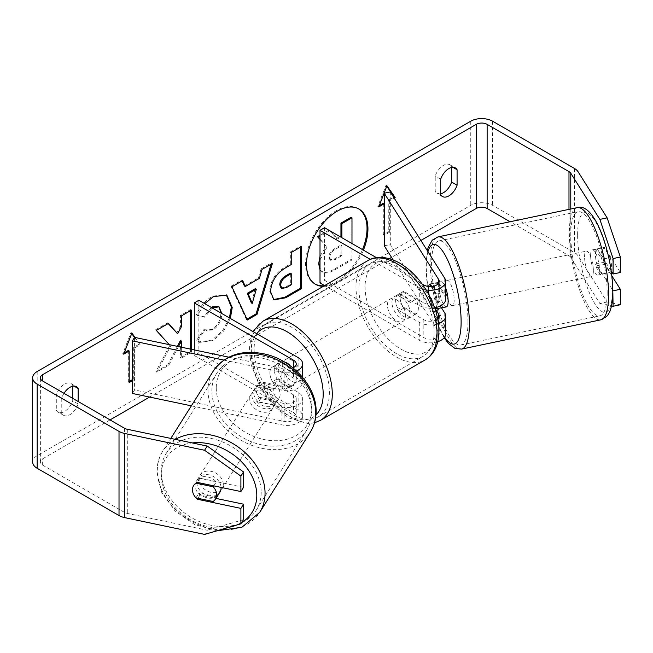 <?xml version="1.0" encoding="UTF-8"?>
<svg xmlns="http://www.w3.org/2000/svg" width="653" height="653" viewBox="0 0 653 653"><rect width="100%" height="100%" fill="white"/><g stroke="black" fill="none" stroke-linecap="round" stroke-linejoin="round"><path stroke-width="0.49" stroke-dasharray="3.27 2.45" d="M442.179 307.604A12.88 3.6 78.1 0 1 436.939 297.401L429.682 298.927A12.88 3.6 78.1 0 1 428.417 289.565A12.88 3.6 78.1 0 1 428.67 286.463A12.88 3.6 78.1 0 0 428.417 289.565A12.88 3.6 78.1 0 0 430.18 300.78L436.237 299.507A12.88 3.6 78.1 0 1 434.474 288.291A12.88 3.6 78.1 0 1 436.228 282.676A12.88 3.6 78.1 0 1 436.237 282.676L444.742 296.16A15.46 8.922 180 0 1 445.673 299.213M430.18 283.949L436.237 282.676L430.18 283.949M441.436 307.759L436.237 299.507M390.314 191.949L390.314 244.54L444.742 330.875A15.46 8.922 180 0 1 445.673 333.928M434.645 307.767A15.46 8.922 180 0 1 419.283 305.531L399.244 293.956A12.88 7.436 -120 0 0 398.265 294.372A12.88 7.436 -120 0 0 399.244 310.787L419.283 322.353A15.46 8.922 0 0 0 438.449 323.594M437.747 341.715A15.46 8.922 180 0 1 419.283 340.237L324.614 285.581M426.091 289.94A15.46 8.922 180 0 1 419.283 287.647L370.316 259.38M393.179 259.959L438.685 332.14A9.02 5.208 180 0 1 439.232 333.928A9.02 5.208 180 0 1 433.665 338.736A9.02 5.208 180 0 1 423.838 337.609L324.549 280.284L320.003 282.912M431.772 286.463L438.685 297.433A9.02 5.208 180 0 1 439.232 299.213A9.02 5.208 180 0 1 433.665 304.029A9.02 5.208 180 0 1 423.838 302.894L403.799 291.328A12.88 7.436 -120 0 0 402.819 291.744A12.88 7.436 -120 0 0 403.799 308.159L423.838 319.725A9.02 5.208 0 0 0 437.706 318.942M422.116 284.022L376.446 257.657M324.549 227.693L324.549 280.284M384.258 245.814L390.314 244.54M434.71 307.955L430.18 300.78M403.799 291.328L399.244 293.956M403.799 308.159L399.244 310.787M260.759 398.591A12.88 9.885 32.2 0 1 255.919 389.155A12.88 9.885 32.2 0 1 257.127 384.829A12.88 9.885 32.2 0 1 260.759 381.76L284.12 386.674A9.02 5.208 0 0 0 296.225 381.776A9.02 5.208 0 0 0 293.581 378.095L273.542 366.529A12.88 7.436 -120 0 0 272.57 366.945A12.88 7.436 -120 0 0 273.542 383.36L293.581 394.926A9.02 5.208 180 0 1 296.225 398.608A9.02 5.208 180 0 1 284.12 403.497L260.759 398.591L258.555 402.085A12.88 9.885 32.2 0 1 253.715 392.649A12.88 9.885 32.2 0 1 254.923 388.331A12.88 9.885 32.2 0 1 258.555 385.254L281.925 390.168A15.46 8.922 0 0 0 302.666 381.776A15.46 8.922 0 0 0 298.135 375.467L278.096 363.901A12.88 7.436 -120 0 0 277.125 364.317A12.88 7.436 -120 0 0 278.096 380.732L298.135 392.298A15.46 8.922 180 0 1 302.666 398.608A15.46 8.922 180 0 1 281.925 406.99L258.555 402.085M223.832 360.081L281.925 372.283A15.46 8.922 0 0 0 296.552 371.01M191.345 405.839L281.925 424.874A15.46 8.922 0 0 0 302.666 416.492A15.46 8.922 0 0 0 298.135 410.174L198.855 352.857L194.3 355.485L293.581 412.81A9.02 5.208 0 0 1 296.225 416.492A9.02 5.208 0 0 1 284.12 421.381L134.591 389.955L132.388 393.449M228.787 357.167L284.12 368.79A9.02 5.208 0 0 0 292.96 367.908M194.3 349.918L194.3 355.485M198.855 300.266L198.855 352.857M134.591 337.372L134.591 389.955M273.542 366.529L278.096 363.901M273.542 383.36L278.096 380.732M260.759 381.76L258.555 385.254M219.881 492.215A12.88 9.885 32.2 0 1 206.283 495.031A12.88 9.885 32.2 0 1 196.88 482.804A12.88 9.885 32.2 0 1 198.088 478.478A12.88 9.885 32.2 0 1 211.409 475.555A12.88 9.885 32.2 0 1 221.081 487.391M195.941 497.88L199.018 492.991A12.88 9.885 32.2 0 0 216.314 496.623L213.229 501.512M213.809 485.865L216.314 481.898A12.88 9.885 32.2 0 0 199.018 478.265L195.941 483.155M251.952 395.449A12.88 9.885 32.2 0 1 253.16 391.123A12.88 9.885 32.2 0 1 266.767 388.306A12.88 9.885 32.2 0 1 276.162 400.534A12.88 9.885 32.2 0 1 274.954 404.86A12.88 9.885 32.2 0 1 261.355 407.676A12.88 9.885 32.2 0 1 251.952 395.449M280.129 394.249A12.88 9.885 32.2 0 1 278.921 398.575A12.88 9.885 32.2 0 1 276.668 400.885L274.023 405.072A12.88 9.885 32.2 0 1 256.735 401.44L259.38 397.244A12.88 9.885 32.2 0 1 255.919 389.155A12.88 9.885 32.2 0 1 257.127 384.829A12.88 9.885 32.2 0 1 259.38 382.527L256.735 386.715A12.88 9.885 32.2 0 1 274.023 390.347L276.668 386.16A12.88 9.885 32.2 0 1 280.129 394.249M259.38 397.244L276.668 400.885M276.668 386.16L259.38 382.527M199.018 478.265L216.314 481.898M216.314 496.623L199.018 492.991M274.023 405.072L256.735 401.44M256.735 386.715L274.023 390.347M273.958 404.027A12.88 9.885 32.2 0 1 272.75 408.354A12.88 9.885 32.2 0 1 259.151 411.17A12.88 9.885 32.2 0 1 249.756 398.942A12.88 9.885 32.2 0 1 250.956 394.616A12.88 9.885 32.2 0 1 264.563 391.8A12.88 9.885 32.2 0 1 273.958 404.027M223.293 484.395A12.88 9.885 32.2 0 1 222.085 488.722A12.88 9.885 32.2 0 1 208.487 491.538A12.88 9.885 32.2 0 1 199.083 479.31A12.88 9.885 32.2 0 1 200.291 474.984A12.88 9.885 32.2 0 1 213.898 472.168A12.88 9.885 32.2 0 1 223.293 484.395M261.184 492.362A53.203 40.821 32.2 0 1 256.196 510.23A53.203 40.821 32.2 0 1 200.022 521.845A53.203 40.821 32.2 0 1 161.201 471.352A53.203 40.821 32.2 0 1 166.189 453.484A53.203 40.821 32.2 0 1 222.355 441.861A53.203 40.821 32.2 0 1 261.184 492.362M211.866 390.984A53.203 40.821 32.2 0 1 216.853 373.116A53.203 40.821 32.2 0 1 273.019 361.493A53.203 40.821 32.2 0 1 311.848 411.994A53.203 40.821 32.2 0 1 306.861 429.862A53.203 40.821 32.2 0 1 250.687 441.477A53.203 40.821 32.2 0 1 211.866 390.984M324.345 285.736A43.449 25.083 120 0 0 336.311 281.623A43.449 25.083 120 0 0 362.488 249.601M358.481 208.797A43.449 25.083 120 0 0 358.032 208.527A43.449 25.083 120 0 0 336.311 210.674A43.449 25.083 120 0 0 307.922 248.964A43.449 25.083 120 0 0 314.583 283.777A43.449 25.083 120 0 0 315.048 284.031M323.3 286.341A43.449 25.083 120 0 0 337.217 282.153A43.449 25.083 120 0 0 363.403 250.123M420.883 240.443L391.555 257.38M389.335 258.661L149.602 397.065M110.047 419.903L42.641 458.822A7.73 4.465 0 0 0 40.38 461.973A7.73 4.465 0 0 0 42.641 465.132L124.486 512.385A7.73 4.465 0 0 0 127.311 513.421L207.23 530.212L204.585 534.407M169.249 344.653L170.613 346.155L156.818 372.21L168.784 365.296L178.44 346.58M181.33 347.192L181.33 358.056L191.427 352.22L191.427 349.314M64.002 393.318A12.88 7.436 120 0 0 61.774 397.971L61.774 413.447A12.88 7.436 120 0 0 63.529 415.284A12.88 7.436 120 0 0 69.969 414.647A12.88 7.436 120 0 0 78.164 403.978L78.164 401.497M135.008 337.454L140.101 344.702L134.64 347.861L134.64 379.409L132.388 380.715M389.678 200.61L389.678 232.166L388.772 231.644L388.772 200.087L389.678 200.61L394.151 198.03M389.678 232.166L384.258 235.292M212.217 307.987L204.903 317.276L197.296 315.415L204.74 303.661M230.338 318.444L223.497 331.193L213.017 340.597L199.638 342.384L197.557 340.752L205.156 329.569L206.364 330.442L213.123 329.904C218.567 326.116 221.465 320.737 221.816 313.767L221.816 313.522M61.774 413.447L56.305 410.288A12.88 7.436 120 0 0 58.06 412.133A12.88 7.436 120 0 0 64.5 411.488A12.88 7.436 120 0 0 72.703 400.828L72.703 398.346M440.685 193.819A12.88 7.436 -60 0 1 436.979 193.361A12.88 7.436 -60 0 1 435.225 191.525L435.225 176.049A12.88 7.436 -60 0 1 449.86 164.744A12.88 7.436 -60 0 1 451.615 166.58L451.615 167.446M440.685 194.684L435.225 191.525M620.35 304.747L607.135 301.996L578.044 255.854A15.46 8.922 0 0 0 574.452 252.597L492.607 205.344A15.46 8.922 0 0 0 470.748 205.344L37.18 455.663A15.46 8.922 0 0 0 32.65 461.973M72.703 386.209L72.703 385.343A12.88 7.436 120 0 0 70.94 383.507A12.88 7.436 120 0 0 56.305 394.812L56.305 410.288M607.135 301.996L599.87 303.523L570.779 257.38A7.73 4.465 0 0 0 568.983 255.756L510.083 221.751M243.536 487.358L199.965 478.2A12.88 9.885 -147.8 0 0 196.333 481.277A12.88 9.885 -147.8 0 0 199.965 495.031L215.988 498.402M243.536 519.625L207.23 530.212M611.241 271.068L597.226 248.842A12.88 3.6 -101.9 0 0 597.217 248.85A12.88 3.6 -101.9 0 0 595.463 254.466A12.88 3.6 -101.9 0 0 597.226 265.673L612.816 290.397M599.87 303.523L611.477 305.939M611.861 275.835L604.49 264.147A12.88 3.6 78.1 0 1 602.727 252.94A12.88 3.6 78.1 0 1 604.482 247.324A12.88 3.6 78.1 0 1 604.49 247.316L620.35 272.481M597.226 248.842L604.49 247.316L597.217 248.85M597.226 265.673L604.49 264.147M452.856 167.299L451.615 166.58M440.685 179.2L435.225 176.049M199.965 495.031L197.908 498.296M199.965 478.2L197.32 482.396M73.936 386.062L72.703 385.343M61.774 397.971L56.305 394.812M78.164 403.978L72.703 400.828M320.003 256.213L326.19 246.344L320.003 239.471M328.794 230.15L320.003 235.227M329.161 229.938L336.515 238.459L339.854 236.533M351.069 217.286L351.069 259.445L333.805 269.411C328.279 272.521 324.312 273.289 321.913 271.705L320.003 269.844M351.069 259.445L351.983 259.967L334.72 269.942C329.185 273.052 325.227 273.811 322.827 272.228L321.913 271.705L322.827 272.228L320.003 268.114M351.983 243.536L351.983 259.967M336.515 238.459L337.43 238.982L340.768 237.055M330.802 231.309L337.43 238.982M329.708 230.672L320.003 236.28M326.19 246.344L320.003 238.99M320.003 260.025L327.104 246.875M124.233 352.816L122.797 353.648L130.992 332.516L131.906 333.038M130.992 332.516L131.718 333.536M134.502 337.511L140.101 344.702M139.195 344.18L133.726 347.331L134.64 347.861M133.726 347.331L133.726 378.887L134.64 379.409M128.266 350.49L128.266 382.046L129.172 382.568M128.266 382.046L129.172 381.515M132.388 379.662L133.726 378.887M122.797 353.648L123.711 354.171M388.772 231.644L384.258 234.247M384.217 234.272L383.303 234.794L384.217 235.325M383.303 203.246L383.303 234.794M386.756 186.293L386.037 185.272L377.842 206.397L378.748 206.928M377.842 206.397L379.279 205.573M386.037 185.272L386.943 185.795M388.772 200.087L393.661 197.263M244.402 285.981L258.515 277.835L259.429 278.358M258.515 277.835L261.086 268.889L261.992 269.411M261.086 268.889L271.501 262.865L272.415 263.396M271.501 262.865L271.117 264.147M246.94 319.162L246.418 319.464L247.332 319.986M246.418 319.464L230.999 286.251L231.913 286.781M230.999 286.251L241.765 280.039L242.671 280.57M241.765 280.039L242.132 280.88M251.332 302.886L255.413 288.642M273.485 299.596L269.665 291.099C270.358 280.692 275.582 272.627 285.337 266.906L290.332 264.024L291.238 264.547M290.332 264.024L290.332 252.001L291.238 252.523M290.332 252.001L300.429 246.173L301.335 246.695M300.429 246.173L300.429 247.226M280.986 287.916L285.59 287.01L290.332 284.275L290.332 273.158M290.332 284.275L291.238 284.798M168.18 323.578L167.568 322.876L155.438 329.879L170.613 346.155M169.698 345.625L155.904 371.679L156.818 372.21M155.438 329.879L156.345 330.41M167.568 322.876L168.474 323.406M190.521 310.681L190.521 309.628L180.424 315.456L180.424 326.337L181.33 326.859M180.424 326.337L176.726 333.218M180.424 315.456L181.33 315.979M190.521 309.628L191.427 310.151M180.424 340.458L180.424 357.526L190.521 351.698L191.427 352.22M190.521 351.698L190.521 349.118M180.424 357.526L181.33 358.056M155.904 371.679L167.878 364.766L168.784 365.296M167.878 364.766L177.379 346.359M211.311 307.457L203.989 316.754L196.39 314.893C199.451 307.22 204.83 300.951 212.527 296.078L226.354 294.895M229.432 317.921L222.583 330.671L212.111 340.074L198.732 341.862L197.557 340.752M196.651 340.221L204.25 329.047L205.156 329.569M204.25 329.047L205.458 329.92L212.209 329.373C217.661 325.594 220.559 320.207 220.902 313.236L218.526 306.575M203.989 316.754L204.903 317.276M196.39 314.893L197.296 315.415M329.765 257.56L330.859 260.416L335.234 259.519L341.862 255.698L341.862 245.577L335.185 249.43C331.659 251.601 329.847 254.311 329.765 257.56L328.851 257.16L329.945 259.894L334.328 258.996L340.948 255.168L341.862 255.698M340.948 255.168L340.948 245.055L334.279 248.907C330.745 251.07 328.941 253.78 328.851 257.037M340.948 245.055L341.862 245.577M590.622 255.478A12.88 3.6 78.1 0 1 592.377 249.862A12.88 3.6 78.1 0 1 596.997 256.18A12.88 3.6 78.1 0 1 599.438 269.46A12.88 3.6 78.1 0 1 597.675 275.076A12.88 3.6 78.1 0 1 593.063 268.758A12.88 3.6 78.1 0 1 590.622 255.478M610.277 257.551A12.88 3.6 78.1 0 1 611.535 266.914A12.88 3.6 78.1 0 1 610.277 272.277L603.984 262.302A12.88 3.6 78.1 0 1 602.727 252.94A12.88 3.6 78.1 0 1 603.984 247.577L610.277 257.551L601.805 259.339A12.88 3.6 78.1 0 0 596.009 249.103A12.88 3.6 78.1 0 0 595.512 249.356L603.984 247.577M603.984 262.302L595.512 264.081A12.88 3.6 78.1 0 0 601.307 274.317A12.88 3.6 78.1 0 0 601.805 274.064L610.277 272.277M446.366 306.869A12.88 3.6 78.1 0 1 441.755 300.56A12.88 3.6 78.1 0 1 439.314 287.279A12.88 3.6 78.1 0 1 441.069 281.663A12.88 3.6 78.1 0 1 445.673 287.924M430.262 284.079L436.939 282.676A12.88 3.6 78.1 0 1 437.437 282.423A12.88 3.6 78.1 0 1 443.232 292.658L435.975 294.185A12.88 3.6 78.1 0 1 437.232 303.547A12.88 3.6 78.1 0 1 436.833 307.277M435.975 294.185L431.135 286.512M429.682 298.927L435.192 307.669M595.512 249.356L601.805 259.339M601.805 274.064L595.512 264.081M443.232 307.383L436.939 297.401M436.939 282.676L443.232 292.658M445.37 286.006A12.88 3.6 78.1 0 1 447.125 280.39A12.88 3.6 78.1 0 1 451.737 286.7A12.88 3.6 78.1 0 1 454.178 299.98A12.88 3.6 78.1 0 1 452.423 305.604A12.88 3.6 78.1 0 1 447.803 299.286A12.88 3.6 78.1 0 1 445.37 286.006M584.574 256.751A12.88 3.6 78.1 0 1 586.329 251.136A12.88 3.6 78.1 0 1 590.941 257.453A12.88 3.6 78.1 0 1 593.381 270.734A12.88 3.6 78.1 0 1 591.626 276.35A12.88 3.6 78.1 0 1 587.006 270.032A12.88 3.6 78.1 0 1 584.574 256.751M607.168 292.601A53.203 14.856 78.1 0 1 599.919 315.807A53.203 14.856 78.1 0 1 580.852 289.72A53.203 14.856 78.1 0 1 570.779 234.876A53.203 14.856 78.1 0 1 578.036 211.678A53.203 14.856 78.1 0 1 597.103 237.765A53.203 14.856 78.1 0 1 607.168 292.601M467.964 321.856A53.203 14.856 78.1 0 1 460.716 345.053A53.203 14.856 78.1 0 1 441.648 318.974A53.203 14.856 78.1 0 1 431.576 264.13A53.203 14.856 78.1 0 1 438.832 240.933A53.203 14.856 78.1 0 1 457.9 267.012A53.203 14.856 78.1 0 1 467.964 321.856M287.206 362.848A12.88 7.436 60 0 1 295.621 374.202A12.88 7.436 60 0 1 293.646 384.519A12.88 7.436 60 0 1 287.206 383.882A12.88 7.436 60 0 1 278.79 372.528A12.88 7.436 60 0 1 280.766 362.211A12.88 7.436 60 0 1 287.206 362.848M285.516 374.487A12.88 7.436 60 0 1 285.516 389.212L290.977 386.062A12.88 7.436 60 0 1 290.92 386.103A12.88 7.436 60 0 1 284.471 385.458A12.88 7.436 60 0 1 277.974 378.552L272.505 381.703A12.88 7.436 60 0 1 272.505 366.978L285.516 374.487L290.977 371.337A12.88 7.436 60 0 0 284.471 364.423A12.88 7.436 60 0 0 278.031 363.786L280.766 362.211M285.516 389.212L272.505 381.703M278.031 363.786A12.88 7.436 60 0 0 277.974 363.827L272.505 366.978M401.064 297.115A12.88 7.436 60 0 1 409.48 308.461A12.88 7.436 60 0 1 407.505 318.786A12.88 7.436 60 0 1 401.064 318.15A12.88 7.436 60 0 1 392.649 306.796A12.88 7.436 60 0 1 394.624 296.478A12.88 7.436 60 0 1 401.064 297.115M415.765 314.011L410.304 317.17A12.88 7.436 60 0 1 410.239 317.211A12.88 7.436 60 0 1 403.799 316.574A12.88 7.436 60 0 1 397.293 309.661L402.754 306.502A12.88 7.436 60 0 1 402.754 291.777L415.765 299.294A12.88 7.436 60 0 1 415.765 314.011L402.754 306.502M415.765 299.294L410.304 302.445A12.88 7.436 60 0 0 403.799 295.531A12.88 7.436 60 0 0 397.359 294.895A12.88 7.436 60 0 0 397.293 294.936L402.754 291.777M397.293 294.936L410.304 302.445M410.304 317.17L397.293 309.661M290.977 386.062L277.974 378.552M277.974 363.827L290.977 371.337M291.76 360.219A12.88 7.436 60 0 1 300.176 371.573A12.88 7.436 60 0 1 298.201 381.891A12.88 7.436 60 0 1 291.76 381.254A12.88 7.436 60 0 1 283.345 369.9A12.88 7.436 60 0 1 285.32 359.583A12.88 7.436 60 0 1 291.76 360.219M396.51 299.743A12.88 7.436 60 0 1 404.925 311.097A12.88 7.436 60 0 1 402.95 321.415A12.88 7.436 60 0 1 396.51 320.778A12.88 7.436 60 0 1 388.094 309.424A12.88 7.436 60 0 1 390.07 299.107A12.88 7.436 60 0 1 396.51 299.743M396.51 353.697A53.203 30.715 60 0 1 361.754 306.82A53.203 30.715 60 0 1 369.908 264.187A53.203 30.715 60 0 1 396.51 266.824A53.203 30.715 60 0 1 431.266 313.701A53.203 30.715 60 0 1 423.111 356.334A53.203 30.715 60 0 1 396.51 353.697M291.76 414.173A53.203 30.715 60 0 1 257.004 367.296A53.203 30.715 60 0 1 265.159 324.663A53.203 30.715 60 0 1 291.76 327.3A53.203 30.715 60 0 1 326.516 374.177A53.203 30.715 60 0 1 318.362 416.81A53.203 30.715 60 0 1 291.76 414.173M444.742 312.991L444.742 330.875M444.742 278.284L444.742 296.16M419.283 322.353L419.283 340.237M438.685 317.823L438.685 332.14M423.838 319.725L423.838 337.609M423.838 285.018L423.838 302.894M419.283 287.647L419.283 305.531M438.685 283.116L438.685 297.433M281.925 372.283L281.925 390.168M281.925 406.99L281.925 424.874M298.135 392.298L298.135 410.174M293.581 394.926L293.581 412.81M284.12 403.497L284.12 421.381M293.581 367.582L293.581 378.095M298.135 357.591L298.135 375.467M284.12 368.79L284.12 386.674M175.363 439.379A57.325 43.98 -147.8 0 0 162.703 451.288A57.325 43.98 -147.8 0 0 157.324 470.535A57.325 43.98 -147.8 0 0 199.157 524.947A57.325 43.98 -147.8 0 0 259.682 512.425M241.724 522.506A50.885 39.041 32.2 0 1 236.541 525.094M229.048 527.273A50.885 39.041 32.2 0 1 161.177 475.302A50.885 39.041 32.2 0 1 192.219 442.922M310.346 432.057A57.325 43.98 32.2 0 1 249.821 444.579A57.325 43.98 32.2 0 1 207.989 390.168A57.325 43.98 32.2 0 1 213.368 370.92M216.249 387.947A50.885 39.041 -147.8 0 0 264.057 439.534A50.885 39.041 -147.8 0 0 311.873 408.043A50.885 39.041 -147.8 0 0 264.057 356.448A50.885 39.041 -147.8 0 0 216.249 387.947M42.641 465.132L42.641 458.822M470.748 121.205L470.748 205.344M37.18 371.524L37.18 455.663M127.311 429.282L127.311 513.421M124.486 428.246L124.486 512.385M568.983 209.368L568.983 255.756M570.779 208.993L570.779 257.38M578.044 171.715L578.044 255.854M574.452 168.458L574.452 252.597M492.607 121.205L492.607 205.344M333.805 269.411L334.72 269.942M269.665 291.099L270.579 291.622M285.337 266.906L286.243 267.428M269.665 291.214L270.579 291.744M285.59 287.01L286.504 287.532M212.527 296.078L213.433 296.601M212.111 340.074L213.017 340.597M212.209 329.373L213.123 329.904M220.902 313.236L221.816 313.767M220.902 313.114L221.816 313.644M328.851 257.16L329.765 257.682M334.279 248.907L335.185 249.43M334.328 258.996L335.234 259.519M577.187 207.646A57.325 16.007 -101.9 0 0 569.367 232.639A57.325 16.007 -101.9 0 0 580.223 291.736A57.325 16.007 -101.9 0 0 600.76 319.839M577.627 234.868A50.885 14.211 78.1 0 1 595.03 220.926A50.885 14.211 78.1 0 1 612.432 290.079A50.885 14.211 78.1 0 1 595.03 304.012A50.885 14.211 78.1 0 1 577.627 234.868M461.557 349.094A57.325 16.007 78.1 0 1 441.02 320.99A57.325 16.007 78.1 0 1 430.164 261.894A57.325 16.007 78.1 0 1 437.983 236.9M427.96 251.666A50.885 14.211 -101.9 0 0 426.319 266.661A50.885 14.211 -101.9 0 0 444.611 337.168M367.851 260.62A57.325 33.099 -120 0 0 359.06 306.551A57.325 33.099 -120 0 0 396.51 357.06A57.325 33.099 -120 0 0 425.168 359.901M401.064 266.089A50.885 29.377 60 0 1 437.045 328.402A50.885 29.377 60 0 1 401.064 349.175A50.885 29.377 60 0 1 365.084 286.855A50.885 29.377 60 0 1 401.064 266.089M320.427 420.377A57.325 33.099 60 0 1 291.76 417.536A57.325 33.099 60 0 1 254.311 367.027A57.325 33.099 60 0 1 263.102 321.096M256.735 333.683A50.885 29.377 -120 0 0 255.723 375.295A50.885 29.377 -120 0 0 287.206 414.908A50.885 29.377 -120 0 0 315.97 414.924M439.232 316.044L439.232 333.928M439.232 299.213L439.232 281.337M398.265 294.372L402.819 291.744M302.666 416.492L302.666 398.608M296.225 398.608L296.225 416.492M302.666 381.776L302.666 377.418M296.225 363.901L296.225 381.776M272.57 366.945L277.125 364.317M253.16 391.123L254.923 388.331M217.008 530.783L194.627 524.547L175.102 511.013L161.74 492.435L156.94 471.809C156.957 464.275 158.875 457.435 162.703 451.288L170.808 438.424M198.088 478.478L196.333 481.277M278.921 398.575L274.954 404.86M272.75 408.354L222.085 488.722M250.956 394.616L200.291 474.984M216.853 373.116L166.189 453.484M306.861 429.862L256.196 510.23M358.032 208.527L358.946 209.05M63.529 415.284L58.06 412.133M442.448 196.52L436.979 193.361M40.38 461.973L40.38 377.834M449.86 164.744L455.329 167.894M70.94 383.507L76.409 386.666M314.583 283.777L315.497 284.3M321.815 271.648L322.729 272.179M273.925 299.882L273.011 299.36M226.82 295.148L225.914 294.617M199.638 342.384L198.732 341.862M206.364 330.442L205.458 329.92M329.945 259.894L330.859 260.416M427.307 250.63L425.927 265.387L426.736 279.517L429.552 297.197L434.449 315.668L439.167 328.116L444.179 337.748M592.377 249.862L596.009 249.103M597.675 275.076L601.307 274.317M441.069 281.663L437.437 282.423M447.125 280.39L586.329 251.136M452.423 305.604L591.626 276.35M460.716 345.053L599.919 315.807M438.832 240.933L578.036 211.678M314.526 422.793L308.314 423.626L288.544 417.855L273.305 405.586L260.637 388.462L251.234 365.125L249.348 349.037L250.842 338.058L253.282 331.691M290.92 386.103L293.646 384.519M407.505 318.786L410.239 317.211M394.624 296.478L397.359 294.895M298.201 381.891L402.95 321.415M285.32 359.583L390.07 299.107M265.159 324.663L369.908 264.187M318.362 416.81L423.111 356.334"/><path stroke-width="0.98" d="M430.262 284.079L429.682 284.202A12.88 3.6 78.1 0 0 428.67 286.463A12.88 3.6 78.1 0 1 430.18 283.949L431.772 286.463M438.449 323.594A15.46 8.922 0 0 0 445.673 316.044A15.46 8.922 0 0 0 444.742 312.991L441.436 307.759M422.116 284.022L423.838 285.018A9.02 5.208 180 0 0 433.665 286.145A9.02 5.208 180 0 0 439.232 281.337A9.02 5.208 180 0 0 438.685 279.557L384.258 193.223L390.314 191.949L444.742 278.284A15.46 8.922 180 0 1 445.673 281.337A15.46 8.922 180 0 1 426.091 289.94M445.673 316.044L445.673 333.928A15.46 8.922 180 0 1 437.747 341.715M437.706 318.942A9.02 5.208 0 0 0 439.232 316.044A9.02 5.208 0 0 0 438.685 314.264L434.71 307.955M324.614 285.581L320.003 282.912L320.003 230.329L324.549 227.693L376.446 257.657M370.316 259.38L320.003 230.329M445.673 281.337L445.673 299.213A15.46 8.922 180 0 1 434.645 307.767M384.258 193.223L384.258 245.814L393.179 259.959M228.787 357.167L134.591 337.372L132.388 340.866L223.832 360.081M132.388 340.866L132.388 393.449L191.345 405.839M296.552 371.01A15.46 8.922 0 0 0 302.666 363.901A15.46 8.922 0 0 0 298.135 357.591L198.855 300.266L194.3 302.894L194.3 349.918M292.96 367.908A9.02 5.208 0 0 0 296.225 363.901A9.02 5.208 0 0 0 293.581 360.219L194.3 302.894M221.081 487.391A12.88 9.885 32.2 0 1 221.089 487.889A12.88 9.885 32.2 0 1 219.881 492.215L215.482 499.21A12.88 9.885 32.2 0 1 213.229 501.512L195.941 497.88A12.88 9.885 32.2 0 1 192.48 489.791A12.88 9.885 32.2 0 1 193.688 485.465A12.88 9.885 32.2 0 1 195.941 483.155L213.229 486.795A12.88 9.885 32.2 0 1 216.69 494.884A12.88 9.885 32.2 0 1 215.482 499.21M213.229 486.795L213.809 485.865M362.488 249.601A43.449 25.083 120 0 0 358.481 208.797M363.403 250.123A43.449 25.083 120 0 0 358.946 209.05A43.449 25.083 120 0 0 337.217 211.205A43.449 25.083 120 0 0 308.836 249.487A43.449 25.083 120 0 0 315.497 284.3A43.449 25.083 120 0 0 323.3 286.341M510.083 221.751L487.138 208.503A7.73 4.465 0 0 0 476.208 208.503L420.883 240.443M391.555 257.38L389.335 258.661M149.602 397.065L110.047 419.903M599.87 219.384L607.135 217.857L620.35 257.037L613.085 258.564L599.87 219.384L570.779 173.241A7.73 4.465 0 0 0 568.983 171.617L487.138 124.364A7.73 4.465 0 0 0 476.208 124.364L42.641 374.683A7.73 4.465 0 0 0 40.38 377.834A7.73 4.465 0 0 0 42.641 380.993L124.486 428.246A7.73 4.465 0 0 0 127.311 429.282L207.23 446.072L243.536 471.923L243.536 487.358L240.9 491.554L240.9 476.11L204.585 450.268L207.23 446.072M191.427 349.314L191.427 310.151L181.33 315.979L181.33 326.859L177.632 333.74L168.474 323.406L156.345 330.41L169.249 344.653M178.44 346.58L181.33 340.98L181.33 347.192M245.308 286.512L259.429 278.358L261.992 269.411L272.415 263.396L256.996 314.403L247.332 319.986L231.913 286.781L242.671 280.57L245.308 286.512L244.402 285.981L242.132 280.88M440.685 179.2A12.88 7.436 -60 0 1 455.329 167.894A12.88 7.436 -60 0 1 457.084 169.739L457.084 185.215A12.88 7.436 -60 0 1 448.889 195.884A12.88 7.436 -60 0 1 442.448 196.52A12.88 7.436 -60 0 1 440.685 194.684L440.685 179.2M78.164 401.497L78.164 388.502A12.88 7.436 120 0 0 76.409 386.666A12.88 7.436 120 0 0 64.002 393.318M124.233 352.816L128.266 350.49L129.172 351.012L123.711 354.171L131.906 333.038L135.008 337.454M129.172 351.012L129.172 382.568L132.388 380.715M394.151 198.03L395.147 197.459L386.943 185.795L378.748 206.928L384.217 203.769L384.258 235.292M270.579 291.744L270.579 291.622C271.273 281.214 276.497 273.15 286.243 267.428L291.238 264.547L291.238 252.523L301.335 246.695L301.335 288.765L285.72 297.784L273.925 299.882L270.579 291.744M204.74 303.661L213.433 296.601L226.82 295.148L232.223 307.514L230.338 318.444M221.816 313.522L219 306.812L212.217 307.987M451.615 167.446L451.615 182.056A12.88 7.436 -60 0 1 443.42 192.725A12.88 7.436 -60 0 1 440.685 193.819M607.135 217.857L578.044 171.715A15.46 8.922 0 0 0 574.452 168.458L492.607 121.205A15.46 8.922 0 0 0 470.748 121.205L37.18 371.524A15.46 8.922 0 0 0 32.65 377.834A15.46 8.922 0 0 0 37.18 384.144L119.017 431.396A15.46 8.922 0 0 0 124.666 433.47L204.585 450.268M72.703 398.346L72.703 386.209M32.65 377.834L32.65 461.973A15.46 8.922 0 0 0 37.18 468.291L119.017 515.535A15.46 8.922 0 0 0 124.666 517.617L204.585 534.407L240.9 523.82L243.536 519.625L243.536 504.189L240.9 508.385L240.9 523.82M240.9 508.385L197.32 499.227A12.88 9.885 32.2 0 1 193.688 485.465A12.88 9.885 32.2 0 1 197.32 482.396L240.9 491.554M243.536 471.923L240.9 476.11M215.988 498.402L243.536 504.189M612.816 290.397L613.085 306.273L620.35 304.747L620.35 289.303L611.861 275.835M613.085 258.564L613.085 274.007L611.241 271.068M611.477 305.939L613.085 306.273M613.085 290.83L620.35 289.303M613.085 274.007L620.35 272.481L620.35 257.037M457.084 169.739L452.856 167.299M457.084 185.215L451.615 182.056M197.908 498.296L197.32 499.227M78.164 388.502L73.936 386.062M315.048 284.031A43.449 25.083 120 0 0 324.345 285.736M320.003 269.844L318.68 263.747L320.003 256.213M320.003 239.471L317.48 236.68L318.395 237.202L320.003 236.28M330.802 231.309L328.794 230.15M320.003 235.227L317.48 236.68M339.854 236.533L340.948 235.896L340.948 223.13L351.069 217.286L351.983 217.808L351.983 243.536M320.003 268.114L320.003 260.025M340.948 223.13L341.862 223.653L351.983 217.808M340.948 235.896L341.862 236.419L341.862 223.653M340.768 237.055L341.862 236.419M320.003 238.99L318.395 237.202M131.718 333.536L134.502 337.511M129.172 381.515L132.388 379.662M379.279 205.573L383.303 203.246L384.217 203.769M393.661 197.263L395.147 197.459M394.232 196.937L386.756 186.293M271.117 264.147L256.09 313.881L256.996 314.403M256.09 313.881L246.94 319.162M256.327 289.165L255.413 288.642L247.291 293.328L251.332 302.886L252.238 303.416L256.327 289.165L248.205 293.858L252.238 303.416M247.291 293.328L248.205 293.858M300.429 247.226L300.429 288.242L301.335 288.765M300.429 288.242L284.814 297.254L273.485 299.596M291.238 273.68L290.332 273.158L285.541 275.917C281.818 278.243 279.892 281.174 279.762 284.724L280.986 287.916L281.892 288.446L286.504 287.532L291.238 284.798L291.238 273.68L286.455 276.448C282.733 278.766 280.806 281.704 280.676 285.255L281.892 288.446M168.18 323.578L177.632 333.74M190.521 349.118L190.521 310.681M177.379 346.359L180.424 340.458L181.33 340.98M226.354 294.895L231.317 306.992L229.432 317.921M218.526 306.575L212.209 306.894L211.311 307.457M445.673 287.924A12.88 3.6 78.1 0 1 448.129 301.253A12.88 3.6 78.1 0 1 446.366 306.869L442.734 307.636A12.88 3.6 78.1 0 1 442.179 307.604M436.833 307.277A12.88 3.6 78.1 0 1 435.975 308.91L443.232 307.383A12.88 3.6 78.1 0 1 442.734 307.636M431.135 286.512L429.682 284.202M435.192 307.669L435.975 308.91M438.685 314.264L438.685 317.823M438.685 279.557L438.685 283.116M293.581 360.219L293.581 367.582M170.808 438.424L213.368 370.92A57.325 43.98 32.2 0 1 273.885 358.391A57.325 43.98 32.2 0 1 315.726 412.802A57.325 43.98 32.2 0 1 310.346 432.057L259.682 512.425A57.325 43.98 -147.8 0 0 265.053 493.17A57.325 43.98 -147.8 0 0 233.227 443.779A57.325 43.98 -147.8 0 0 175.363 439.379M192.219 442.922A50.885 39.041 32.2 0 1 256.8 495.398A50.885 39.041 32.2 0 1 241.724 522.506M236.541 525.094A50.885 39.041 32.2 0 1 229.048 527.273M476.208 124.364L476.208 208.503M42.641 374.683L42.641 380.993M124.666 433.47L124.666 517.617M487.138 124.364L487.138 208.503M568.983 171.617L568.983 209.368M570.779 173.241L570.779 208.993M37.18 384.144L37.18 468.291M119.017 431.396L119.017 515.535M318.68 263.747L319.595 264.277M318.68 263.632L319.595 264.155M284.814 297.254L285.72 297.784M279.762 284.847L280.676 285.369M285.541 275.917L286.455 276.448M279.762 284.724L280.676 285.255M231.317 306.992L232.223 307.514M231.317 307.106L232.223 307.636M212.209 306.894L213.123 307.424M608.58 294.838A57.325 16.007 -101.9 0 0 597.732 235.749A57.325 16.007 -101.9 0 0 577.187 207.646C595.095 201.785 612.587 254.833 612.816 291.344C612.571 306.894 609.812 313.293 606.531 316.542L600.76 319.839A57.325 16.007 -101.9 0 0 608.58 294.838M577.187 207.646L437.983 236.9A57.325 16.007 78.1 0 1 458.528 265.004A57.325 16.007 78.1 0 1 469.376 324.092A57.325 16.007 78.1 0 1 461.557 349.094L600.76 319.839M444.611 337.168A50.885 14.211 -101.9 0 0 461.124 321.872A50.885 14.211 -101.9 0 0 447.493 259.698A50.885 14.211 -101.9 0 0 427.96 251.666M425.168 359.901A57.325 33.099 -120 0 0 433.959 313.971A57.325 33.099 -120 0 0 396.51 263.453A57.325 33.099 -120 0 0 367.851 260.62C373.908 256.678 385.352 255.094 399.734 263.135C410.745 269.705 420.042 279.508 427.633 292.536C431.976 300.119 435.11 307.898 437.037 315.872C439.42 325.814 439.551 334.834 437.428 342.939C436.163 347.894 433.045 355.061 425.168 359.901L320.427 420.377L314.526 422.793M367.851 260.62L263.102 321.096A57.325 33.099 60 0 1 291.76 323.929A57.325 33.099 60 0 1 329.21 374.447A57.325 33.099 60 0 1 320.427 420.377M315.97 414.924A50.885 29.377 -120 0 0 319.399 373.385A50.885 29.377 -120 0 0 287.206 331.822A50.885 29.377 -120 0 0 256.735 333.683M302.666 377.418L302.666 363.901M259.682 512.425L241.904 527.257L217.008 530.783M310.346 432.057C314.175 425.911 316.093 419.063 316.109 411.537C316.615 386.845 293.148 360.717 265.853 354.261C242.72 349.118 225.22 354.669 213.368 370.92M219 306.812L218.086 306.281M437.983 236.9L432.229 240.182L428.197 247.389L427.307 250.63M444.179 337.748L448.358 343.405L454.888 348.367L461.557 349.094M263.102 321.096L254.237 329.961L253.282 331.691"/></g></svg>
